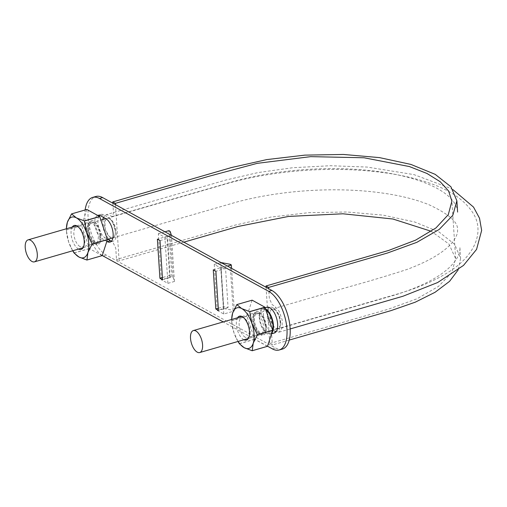 <?xml version="1.0" encoding="UTF-8"?>
<svg xmlns="http://www.w3.org/2000/svg" width="507" height="507" viewBox="0 0 507 507"><rect width="100%" height="100%" fill="white"/><g stroke="black" fill="none" stroke-linecap="round" stroke-linejoin="round"><path stroke-width="0.38" stroke-dasharray="2.54 1.9" d="M115.476 204.632L119.113 260.896L116.49 259.457L235.223 225.089L270.453 217.142L308.63 212.667L347.111 211.996L383.248 215.164L414.58 221.952L438.923 231.895L454.633 244.311L460.597 258.348L458.214 269.813M112.852 203.193L113.498 213.194L112.256 216.533L109.075 215.202L106.026 214.727L103.441 217.332M102.794 219.531L103.618 229.912L108.46 239.127M109.848 240.4L112.839 242.137L115.761 248.177L116.49 259.457M266.074 287.273L269.711 343.531L272.335 344.969L271.606 333.695L272.842 330.355L276.03 331.679L279.072 332.155L282.152 328.073L282.177 319.917L279.135 311.254L274.363 305.898L272.265 304.751L269.344 298.705L268.697 288.711M269.711 343.531L388.438 309.162L416.95 298.794L438.549 286.347L451.731 272.671L455.635 258.665L448.955 244.032L431.305 231.319M183.857 242.156L119.113 260.896M289.231 340.083L272.335 344.969M265.839 326.559A11.446 5.387 -106.1 0 0 256.618 312.255A11.446 5.387 -106.1 0 0 254.628 324.746A11.446 5.387 -106.1 0 0 262.987 334.24A11.446 5.387 -106.1 0 0 265.839 326.559M112.782 222.554L115.285 231.046A10.197 4.797 -106.1 0 0 112.782 222.554A10.197 4.797 -106.1 0 0 108.111 218.238C109.746 218.568 111.306 220.013 112.782 222.554M112.934 237.827A10.197 4.797 -106.1 0 0 113.739 237.314L112.769 237.872L109.303 236.636L105.323 229.532L104.797 221.337L107.104 218.295L108.111 218.238A10.197 4.797 -106.1 0 0 107.072 218.295A10.197 4.797 -106.1 0 0 104.797 221.337A10.197 4.797 -106.1 0 0 105.323 229.532A10.197 4.797 -106.1 0 0 109.303 236.636A10.197 4.797 -106.1 0 0 112.744 237.891M113.739 237.314A10.197 4.797 -106.1 0 0 115.285 231.046C115.431 234.006 114.912 236.097 113.739 237.314M99.892 235.502A10.197 4.797 -106.1 0 0 91.678 222.75A10.197 4.797 -106.1 0 0 89.904 233.885A10.197 4.797 -106.1 0 0 97.35 242.346A10.197 4.797 -106.1 0 0 99.892 235.502M269.819 315.842C269.673 312.876 270.187 310.791 271.365 309.574L272.329 309.017L275.795 310.246L279.775 317.357L280.308 325.545L277.994 328.587L276.987 328.65C275.352 328.314 273.799 326.876 272.316 324.328L269.819 315.842A10.197 4.797 -106.1 0 0 272.316 324.328A10.197 4.797 -106.1 0 0 276.987 328.65A10.197 4.797 -106.1 0 0 278.032 328.587A10.197 4.797 -106.1 0 0 280.308 325.545A10.197 4.797 -106.1 0 0 280.574 321.742A10.197 4.797 -106.1 0 0 279.775 317.357A10.197 4.797 -106.1 0 0 275.795 310.246A10.197 4.797 -106.1 0 0 272.36 308.991A10.197 4.797 -106.1 0 0 271.365 309.574A10.197 4.797 -106.1 0 0 269.819 315.842M265.18 326.197A10.197 4.797 -106.1 0 0 256.967 313.446A10.197 4.797 -106.1 0 0 255.192 324.581A10.197 4.797 -106.1 0 0 262.639 333.042A10.197 4.797 -106.1 0 0 265.18 326.197M100.551 235.856A11.446 5.387 -106.1 0 0 91.33 221.553A11.446 5.387 -106.1 0 0 89.34 234.044A11.446 5.387 -106.1 0 0 97.693 243.544A11.446 5.387 -106.1 0 0 100.551 235.856M167.899 283.356L174.44 281.461L173.096 277.367L171.886 276.702L161.34 279.756L167.899 283.356L164.921 237.32L171.429 235.337M161.34 279.756L158.368 233.721L164.921 237.32M282.367 349.089A31.098 14.633 73.9 0 1 275.58 347.992L106.356 255.135A31.098 14.633 73.9 0 1 88.098 217.364A31.098 14.633 73.9 0 1 95.848 196.488M280.276 322.82A12.441 5.856 73.9 0 1 277.177 331.166A12.441 5.856 73.9 0 1 268.095 320.842A12.441 5.856 73.9 0 1 270.263 307.267A12.441 5.856 73.9 0 1 280.276 322.82M111.477 241.161A12.441 5.856 -106.1 0 0 113.2 241.186A12.441 5.856 -106.1 0 0 115.983 230.248A12.441 5.856 -106.1 0 0 108.999 217.731L103.751 214.854A12.441 5.856 -106.1 0 0 101.039 214.41A12.441 5.856 -106.1 0 0 99.594 215.355M99.023 216.153A12.441 5.856 -106.1 0 0 98.852 227.909A12.441 5.856 -106.1 0 0 105.241 237.872L102.078 238.784L106.819 241.389M107.858 239.304L105.241 237.872M217.224 310.417L223.783 314.017L234.329 310.968L233.112 310.303L223.764 308.529L217.224 310.417L214.246 264.381L220.805 267.981L227.428 266.067M223.783 314.017L220.805 267.981M102.268 255.496A31.098 14.633 73.9 0 1 84.935 218.276A31.098 14.633 73.9 0 1 85.144 209.968M218.289 308.243L223.492 306.735L228.08 307.61L225.552 268.476L215.9 271.27M228.08 307.61L218.428 310.404M223.492 306.735L220.963 267.607L225.552 268.476M213.276 269.832L220.963 267.607M97.655 215.399A12.441 5.856 -106.1 0 0 95.132 226.502A12.441 5.856 -106.1 0 0 102.078 238.784M267.544 346.23L223.232 321.92M274.293 333.036A13.436 6.325 73.9 0 1 264.483 321.888A13.436 6.325 73.9 0 1 266.821 307.229M234.329 310.968L231.572 268.336M271.796 333.048A13.436 6.325 73.9 0 1 270.073 334.259A13.436 6.325 73.9 0 1 260.268 323.111A13.436 6.325 73.9 0 1 262.607 308.452A13.436 6.325 73.9 0 1 265.548 308.934M272.512 329.816A12.441 5.856 73.9 0 1 269.8 333.302A12.441 5.856 73.9 0 1 260.718 322.984A12.441 5.856 73.9 0 1 262.88 309.403A12.441 5.856 73.9 0 1 265.915 310.037M233.112 310.303L230.134 264.267M220.982 262.531L214.246 264.381M223.764 308.529L220.786 262.493M164.984 231.8L158.368 233.721M171.886 276.702L168.907 230.666M174.44 281.461L171.461 235.425M173.096 277.367L170.124 231.331M162.544 279.737L170.232 277.513L167.703 238.385L167.044 236.376L157.392 239.165M170.232 277.513L169.572 275.504L167.044 236.376M169.572 275.504L162.405 277.576M160.016 240.61L167.703 238.385M72.793 250.75A21.148 9.95 73.9 0 1 71.069 247.765A21.148 9.95 73.9 0 1 68.622 241.915A21.148 9.95 73.9 0 1 66.563 232.206A21.148 9.95 73.9 0 1 66.423 228.765M78.623 249.064A12.441 5.856 73.9 0 1 78.389 248.937A12.441 5.856 73.9 0 1 71.962 238.848A12.441 5.856 73.9 0 1 72.26 227.079M95.259 244.057A12.441 5.856 73.9 0 1 94.441 243.525A12.441 5.856 73.9 0 1 88.592 223.308A12.441 5.856 73.9 0 1 99.911 230.184A12.441 5.856 73.9 0 1 95.259 244.057M102.18 255.623L89.378 248.601A24.38 11.471 73.9 0 1 89.321 248.512L81.659 225.552A24.38 11.471 73.9 0 1 81.652 225.431L86.792 209.499A24.38 11.471 73.9 0 1 86.849 209.473M71.512 213.922L86.792 209.499M66.335 228.79L66.366 229.861L81.652 225.431M66.563 232.206L66.379 229.975A24.38 11.471 73.9 0 1 66.366 229.861M66.474 231.167L68.622 241.915L72.71 250.775M66.379 229.975L81.659 225.552M74.035 252.936L89.321 248.512M74.092 253.025L89.378 248.601M79.979 246.573A10.419 4.905 73.9 0 1 74.13 236.091A10.419 4.905 73.9 0 1 76.462 226.927A10.419 4.905 73.9 0 1 79.422 227.744A10.419 4.905 73.9 0 1 84.32 244.672A10.419 4.905 73.9 0 1 82.254 246.941A10.419 4.905 73.9 0 1 79.979 246.573M93.427 242.682A10.419 4.905 73.9 0 1 92.743 242.238A10.419 4.905 73.9 0 1 87.838 225.304A10.419 4.905 73.9 0 1 89.904 223.036A10.419 4.905 73.9 0 1 97.509 231.68A10.419 4.905 73.9 0 1 95.696 243.049A10.419 4.905 73.9 0 1 93.427 242.682M238.081 341.445A21.148 9.95 73.9 0 1 236.357 338.467A21.148 9.95 73.9 0 1 233.911 332.611A21.148 9.95 73.9 0 1 231.851 322.902A21.148 9.95 73.9 0 1 231.712 319.461M243.911 339.76A12.441 5.856 73.9 0 1 243.677 339.639A12.441 5.856 73.9 0 1 237.251 329.544A12.441 5.856 73.9 0 1 237.549 317.775M260.547 334.753A12.441 5.856 73.9 0 1 259.73 334.221A12.441 5.856 73.9 0 1 253.88 314.004A12.441 5.856 73.9 0 1 265.199 320.88A12.441 5.856 73.9 0 1 260.547 334.753M267.468 346.325L254.672 339.303A24.38 11.471 73.9 0 1 254.609 339.208L246.953 316.254A24.38 11.471 73.9 0 1 246.941 316.134L252.087 300.195A24.38 11.471 73.9 0 1 252.137 300.169M236.801 304.625L252.087 300.195M231.623 319.486L231.655 320.557L246.941 316.134M231.851 322.902L231.667 320.678A24.38 11.471 73.9 0 1 231.655 320.557M231.762 321.869L233.911 332.611L237.998 341.471M231.667 320.678L246.953 316.254M239.323 343.632L254.609 339.208M239.386 343.727L254.672 339.303M245.268 337.275A10.419 4.905 73.9 0 1 239.418 326.787A10.419 4.905 73.9 0 1 241.75 317.623A10.419 4.905 73.9 0 1 244.71 318.44A10.419 4.905 73.9 0 1 249.609 335.374A10.419 4.905 73.9 0 1 247.543 337.643A10.419 4.905 73.9 0 1 245.268 337.275M258.716 333.384A10.419 4.905 73.9 0 1 258.031 332.934A10.419 4.905 73.9 0 1 253.126 316A10.419 4.905 73.9 0 1 255.192 313.732A10.419 4.905 73.9 0 1 262.797 322.376A10.419 4.905 73.9 0 1 260.985 333.752A10.419 4.905 73.9 0 1 258.716 333.384M103.751 214.854L100.589 215.767M108.999 217.731L107.072 218.295M103.194 256.048L106.356 255.135M272.417 348.905L275.58 347.992M455.635 258.665L451.908 201.121M272.842 330.355L393.8 295.334C418.522 287.805 436.704 278.844 448.346 268.463C456.674 260.674 460.514 253.544 459.868 247.067L460.597 258.348M279.072 332.155L290.156 328.948M453.055 189.707L450.843 188.439L413.985 174.617L367.15 167.063L330.444 165.726L292.735 167.722L258.152 172.551L225.919 180.029L106.026 214.727M112.256 216.533L235.812 180.815C254.273 175.853 274.091 172.367 295.258 170.358C317.249 168.324 338.676 168.071 359.552 169.592C381.568 171.271 400.707 174.731 416.982 179.966C431.615 184.802 442.396 190.474 449.335 196.982C454.652 202.116 457.409 207.148 457.606 212.078M248.322 338.486L262.987 334.24M241.953 316.501L256.618 312.255M97.35 242.346L107.338 239.456M91.678 222.75L100.88 220.089M112.769 237.872L236.363 202.141C254.996 197.134 275.035 193.611 296.481 191.57C318.757 189.517 340.457 189.257 361.58 190.797C388.844 192.933 411.304 197.572 428.96 204.727C448.72 213.941 458.233 222.25 457.498 229.652C458.03 233.176 456.135 237.618 451.794 242.973C443.847 252.391 428.922 261.219 407.039 269.445C388.527 275.44 369.305 281.195 349.361 286.715L272.329 309.017M107.104 218.295L228.27 183.236C248.836 177.507 270.941 173.521 294.58 171.284C342.187 166.759 391.277 170.593 425.588 181.823C448.461 188.991 464.279 199.409 473.037 213.086C484.8 231.363 475.566 256.498 445.672 273.818C432.046 281.987 415.379 288.889 395.675 294.523L277.994 328.587M262.639 333.042L278.032 328.587M256.967 313.446L266.169 310.785M266.72 310.626L272.36 308.991M83.034 247.784L97.693 243.544M76.665 225.799L91.33 221.553M97.87 215.329L101.039 214.41M110.038 242.105L113.2 241.186M265.142 307.717L262.607 308.452M271.543 333.834L270.073 334.259M269.8 333.302L277.177 331.166M262.88 309.403L270.263 307.267M71.069 247.765L71.253 248.126M79.422 227.744L77.717 226.458M84.32 244.672L83.573 246.668M89.904 223.036L76.462 226.927M95.696 243.049L82.254 246.941M92.743 242.238L94.441 243.525M87.838 225.304L88.592 223.308M236.357 338.467L236.541 338.828M244.71 318.44L243.005 317.154M249.609 335.374L248.861 337.37M255.192 313.732L241.75 317.623M260.985 333.752L247.543 337.643M258.031 332.934L259.73 334.221M253.126 316L253.88 314.004"/><path stroke-width="0.76" d="M112.852 203.193L112.769 201.913L115.393 203.351L115.476 204.632M103.441 217.332L102.794 219.531M108.46 239.127L109.848 240.4M266.074 287.273L265.991 285.986L268.615 287.425L268.697 288.711M431.305 231.319L392.9 219.005L342.916 213.789L288.597 216.426L237.846 226.528L183.857 242.156M265.991 285.986L388.622 250.452L415.594 240.147L435.938 227.954L448.289 214.657L451.908 201.121L448.638 191.082L440.234 181.747L427.027 173.495L409.428 166.562L364.045 157.772L310.702 156.644L257.169 163.355L209.226 176.189L115.393 203.351M112.769 201.913L231.496 167.544L266.733 159.597L304.91 155.123L343.391 154.451L379.528 157.62L410.86 164.407L435.196 174.351L450.913 186.766L456.877 200.804L452.84 215.291L439.195 229.449L416.849 242.327L387.342 253.056L268.615 287.425M458.214 269.813L449.563 281.347L435.05 292.298L415.239 302.191L391.062 310.601L289.231 340.083M195.86 330.97A11.446 5.387 -106.1 0 0 193.363 330.564A11.446 5.387 -106.1 0 0 191.373 343.055A11.446 5.387 -106.1 0 0 199.726 352.549A11.446 5.387 -106.1 0 0 202.578 344.868A11.446 5.387 -106.1 0 0 195.86 330.97M107.338 239.456L112.744 237.891A10.197 4.797 -106.1 0 0 112.934 237.827M30.572 240.267A11.446 5.387 -106.1 0 0 28.075 239.868A11.446 5.387 -106.1 0 0 26.085 252.353A11.446 5.387 -106.1 0 0 34.438 261.853A11.446 5.387 -106.1 0 0 37.29 254.172A11.446 5.387 -106.1 0 0 30.572 240.267M85.144 209.968A31.098 14.633 73.9 0 1 92.686 197.407L95.848 196.488A31.098 14.633 73.9 0 1 102.636 197.591L271.86 290.448A31.098 14.633 73.9 0 1 290.118 328.213A31.098 14.633 73.9 0 1 282.367 349.089L279.205 350.001A31.098 14.633 73.9 0 1 272.417 348.905L267.544 346.23M99.594 215.355A12.441 5.856 -106.1 0 0 99.023 216.153M111.477 241.161A12.441 5.856 -106.1 0 1 110.488 240.749L107.858 239.304M92.686 197.407A31.098 14.633 73.9 0 1 99.473 198.503L268.697 291.36A31.098 14.633 73.9 0 1 286.956 329.132A31.098 14.633 73.9 0 1 279.205 350.001M215.805 308.959L218.428 310.404L215.9 271.27L213.276 269.832L215.805 308.959L218.289 308.243M106.819 241.389L107.326 241.662A12.441 5.856 -106.1 0 0 110.038 242.105A12.441 5.856 -106.1 0 0 112.82 231.167A12.441 5.856 -106.1 0 0 105.836 218.644L100.589 215.767A12.441 5.856 -106.1 0 0 97.87 215.329A12.441 5.856 -106.1 0 0 97.655 215.399M162.544 279.737L160.016 240.61L157.392 239.165L159.92 278.299L162.544 279.737M223.232 321.92L103.194 256.048A31.098 14.633 73.9 0 1 102.268 255.496M265.142 307.717L266.821 307.229A13.436 6.325 73.9 0 1 277.64 324.017A13.436 6.325 73.9 0 1 274.293 333.036L271.543 333.834M227.428 266.067L231.35 264.933L230.134 264.267L220.982 262.531M231.572 268.336L231.35 264.933M265.548 308.934A13.436 6.325 73.9 0 1 273.425 325.241A13.436 6.325 73.9 0 1 271.796 333.048M265.915 310.037A12.441 5.856 73.9 0 1 272.899 324.955A12.441 5.856 73.9 0 1 272.512 329.816M171.429 235.337L170.124 231.331L168.907 230.666L164.984 231.8M162.405 277.576L159.92 278.299M66.423 228.765A21.148 9.95 73.9 0 1 67.355 222.351A21.148 9.95 73.9 0 1 76.38 217.864L84.358 220.919A24.38 11.471 73.9 0 1 84.422 221.008L99.708 216.584L107.364 239.545A24.38 11.471 73.9 0 1 107.376 239.665L102.23 255.598A24.38 11.471 73.9 0 1 102.18 255.623L86.893 260.047L78.908 256.998A21.148 9.95 73.9 0 1 72.793 250.75M66.335 228.79L67.355 222.351L71.512 213.922A24.38 11.471 73.9 0 1 71.563 213.897L76.38 217.864A21.148 9.95 73.9 0 1 86.672 232.947L84.422 221.008M107.364 239.545L92.078 243.968L86.672 232.947A21.148 9.95 73.9 0 1 87.933 252.511A21.148 9.95 73.9 0 1 78.908 256.998L74.092 253.025A24.38 11.471 73.9 0 1 74.035 252.936L72.71 250.775M72.26 227.079A12.441 5.856 73.9 0 1 77.717 226.458A12.441 5.856 73.9 0 1 83.573 246.668A12.441 5.856 73.9 0 1 78.623 249.064M102.23 255.598L86.944 260.021L87.933 252.511L92.09 244.089L107.376 239.665M71.563 213.897L86.849 209.473L99.645 216.495A24.38 11.471 73.9 0 1 99.708 216.584M84.358 220.919L99.645 216.495M231.712 319.461A21.148 9.95 73.9 0 1 232.643 313.047A21.148 9.95 73.9 0 1 241.668 308.56L249.653 311.615A24.38 11.471 73.9 0 1 249.71 311.71L264.996 307.286L272.652 330.241A24.38 11.471 73.9 0 1 272.665 330.361L267.519 346.294A24.38 11.471 73.9 0 1 267.468 346.325L252.182 350.749L244.197 347.694A21.148 9.95 73.9 0 1 238.081 341.445M231.623 319.486L232.643 313.047L236.801 304.625A24.38 11.471 73.9 0 1 236.851 304.593L241.668 308.56A21.148 9.95 73.9 0 1 251.96 323.643L249.71 311.71M272.652 330.241L257.366 334.664L251.96 323.643A21.148 9.95 73.9 0 1 253.221 343.207A21.148 9.95 73.9 0 1 244.197 347.694L239.386 343.727A24.38 11.471 73.9 0 1 239.323 343.632L237.998 341.471M237.549 317.775A12.441 5.856 73.9 0 1 243.005 317.154A12.441 5.856 73.9 0 1 248.861 337.37A12.441 5.856 73.9 0 1 243.911 339.76M267.519 346.294L252.239 350.717L253.221 343.207L257.379 334.785L272.665 330.361M236.851 304.593L252.137 300.169L264.933 307.191A24.38 11.471 73.9 0 1 264.996 307.286M249.653 311.615L264.933 307.191M99.473 198.503L102.636 197.591M110.488 240.749L107.326 241.662M268.697 291.36L271.86 290.448M290.156 328.948L402.976 296.24L437.617 282.538L463.499 265.421L476.561 249.393L481.65 230.425L479.521 218.232L473.532 207.11L453.055 189.707M456.877 200.804L457.606 212.078M199.726 352.549L248.322 338.486M193.363 330.564L241.953 316.501M100.88 220.089L105.843 218.65M266.169 310.785L266.72 310.626M34.438 261.853L83.034 247.784M28.075 239.868L76.665 225.799"/></g></svg>

